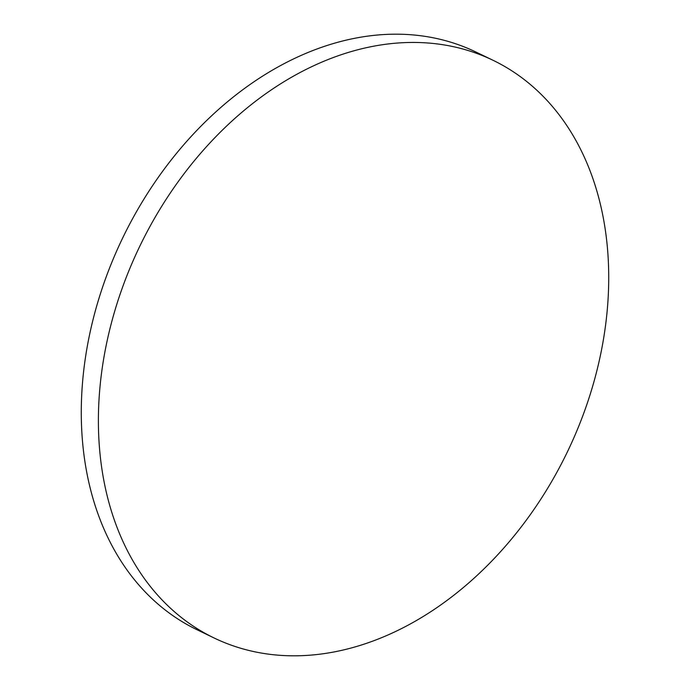 <?xml version="1.0" encoding="UTF-8"?>
<svg xmlns="http://www.w3.org/2000/svg" width="690" height="690" viewBox="0 0 690 690"><rect width="100%" height="100%" fill="white"/><g stroke="black" fill="none" stroke-linecap="round" stroke-linejoin="round"><path stroke-width="1.03" d="M214.176 638.017L197.064 629.763A320.755 237.239 -64.2 0 1 123.579 236.118A320.755 237.239 -64.2 0 1 475.824 51.983L492.936 60.237A320.755 237.239 -64.2 0 1 566.421 453.882A320.755 237.239 -64.2 0 1 214.176 638.017A320.755 237.239 -64.2 0 1 140.691 244.381A320.755 237.239 -64.2 0 1 492.936 60.237"/></g></svg>
